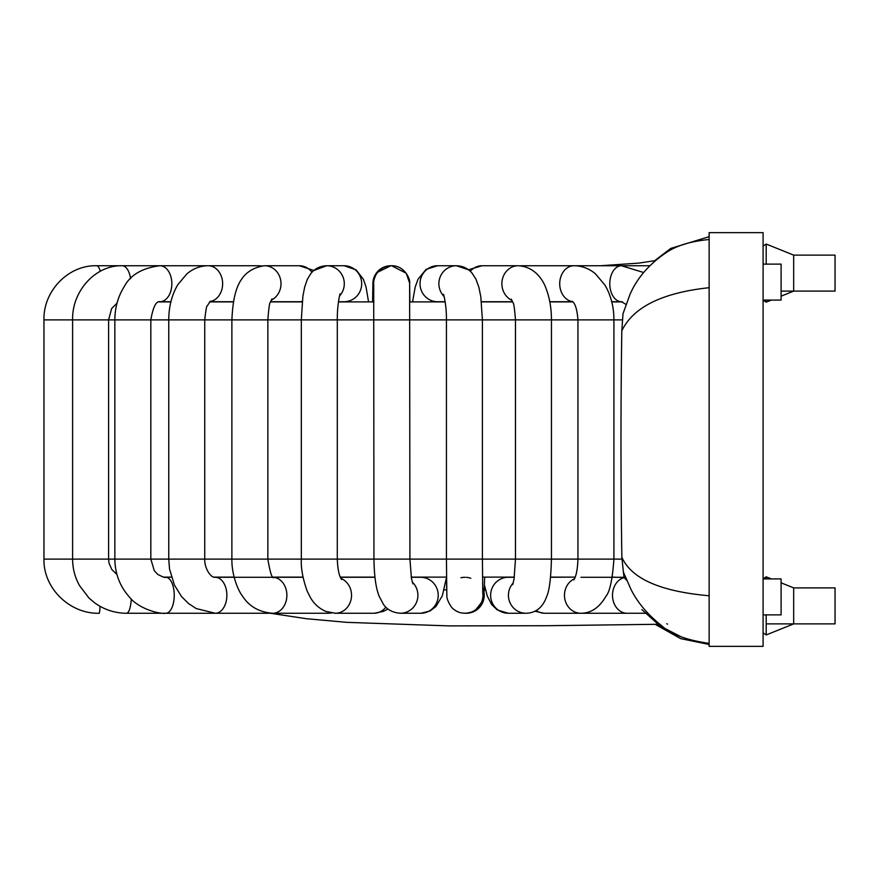 <?xml version="1.0" encoding="UTF-8"?>
<svg xmlns="http://www.w3.org/2000/svg" width="879" height="879" viewBox="0 0 879 879"><rect width="100%" height="100%" fill="white"/><g stroke="black" fill="none" stroke-linecap="round" stroke-linejoin="round"><path stroke-width="1.32" d="M709.133 232.638L709.133 646.362L763.093 646.362L763.093 232.638L709.133 232.638M766.191 300.091L766.191 302.178L763.093 300.091L781.09 300.091L781.09 264.118L763.093 264.118M766.191 578.909L766.191 576.822L763.093 578.909L781.09 578.909L781.09 614.882L763.093 614.882M766.191 623.881L835.05 623.881L835.05 587.897L793.682 587.897L781.09 582.821M781.09 296.179L793.682 291.103L793.682 255.119L835.05 255.119L835.05 291.103L781.09 291.103M536.102 610.52A17.987 16.47 90 0 0 544.749 613.267A17.987 16.47 90 0 0 544.848 613.267L580.942 613.267A17.987 16.47 90 0 0 581.744 613.245M465.387 613.267L466.233 613.267A17.987 17.987 -90 0 0 482.615 587.853M412.295 582.096A17.987 17.525 -90 0 1 400.374 613.267L420.689 613.267A17.987 17.525 -90 0 0 432.578 582.063A17.987 17.525 -90 0 0 420.689 577.283L411.262 577.283M374.959 577.338A17.987 16.261 -90 0 0 374.102 577.294A17.987 16.261 -90 0 0 373.696 577.283L340.371 577.283M334.69 613.256A17.987 16.261 -90 0 0 335.273 613.267L373.696 613.267A17.987 16.261 -90 0 0 373.773 613.267A17.987 16.261 -90 0 0 385.87 607.202M215.08 613.256A17.987 11.603 -90 0 0 215.267 613.267L327.406 613.267A17.987 14.262 -90 0 0 327.46 613.267A17.987 14.262 -90 0 0 330.559 612.817M622.53 301.893L611.762 301.893M572.866 301.893L549.825 301.893M512.655 301.893L481.472 301.893M445.192 301.893L409.878 301.893L409.625 283.126L406.252 273.27L391.616 265.733A17.987 17.987 -90 0 0 373.718 285.521M373.905 301.893L338.426 301.893M302.189 301.893L270.523 301.893M233.451 301.893L209.587 301.893M170.878 301.893L158.978 301.893M623.848 577.503L612.322 577.107M575.207 577.107L550.573 577.107M514.347 577.107L482.472 577.107M446.499 577.107L411.229 577.107M374.926 577.107L340.294 577.107M303.013 577.107L273.314 577.107M234.111 577.107L213.949 577.107M165.659 613.256A17.987 8.427 -90 0 0 165.812 613.267A17.987 8.427 -90 0 0 165.834 613.267A17.987 8.427 -90 0 0 174.24 595.259A17.987 8.427 -90 0 0 165.812 577.283L171.383 577.107L163.692 577.107M624.002 577.107L623.365 571.822L626.661 580.272L623.815 577.283L580.942 577.283M623.365 571.822L621.86 557.264C620.706 481.802 620.684 406.329 621.805 330.823L623.013 313.682L630.045 294.278C637.077 278.193 648.834 264.513 665.326 253.24C675.511 245.911 690.114 241.329 709.133 239.506M709.133 287.697C662.359 292.707 633.243 307.079 621.805 330.823M709.133 595.753C660.459 591.501 631.364 578.679 621.86 557.264M766.191 614.882L766.191 634.957L793.682 623.881L793.682 587.897M624.112 577.657A17.987 14.569 90 0 0 613.85 602.818A17.987 14.569 90 0 0 626.892 613.267A17.987 14.569 90 0 0 627.068 613.267A17.987 14.569 90 0 0 627.353 613.256M625.892 304.343L621.475 301.717A17.987 11.68 -90 0 1 610.015 280.225A17.987 11.68 -90 0 1 621.475 265.733L649.812 265.733M574.536 578.701A17.987 16.47 90 0 0 564.999 590.743A17.987 16.47 90 0 0 580.7 613.267A17.987 16.47 90 0 0 580.942 613.267L647.867 613.267M573.822 579.953C576.195 576.305 577.569 569.361 577.932 559.121L621.838 559.121M99.162 613.256A17.987 1.077 -90 0 0 99.195 613.267C70.1 614.091 43.269 588.469 43.95 559.121L43.95 319.879L613.916 319.879L613.916 559.121C612.465 579.547 609.795 591.941 605.928 596.303C599.335 607.675 590.93 613.322 580.7 613.245M572.614 301.618A17.987 14.317 -90 0 1 561.417 292.213A17.987 14.317 -90 0 1 574.042 265.733L621.475 265.733L643.692 272.534M520.654 265.865A17.987 14.317 -90 0 1 522.324 265.733L574.042 265.733C581.997 265.854 589.128 268.545 595.424 273.787L604.983 285.126C610.905 295.311 613.883 306.892 613.916 319.879L622.035 319.879M514.325 577.283L508.26 577.283A17.987 17.635 90 0 0 491.493 600.84A17.987 17.635 90 0 0 508.282 613.267L525.95 613.267M513.259 582.909A17.987 17.635 90 0 0 526.071 613.267M511.27 299.146L512.951 302.695C513.732 302.684 514.567 308.408 515.479 319.879L515.479 559.121L577.942 559.121L577.942 319.879C576.459 300.849 571.537 301.706 572.251 301.321M511.985 300.365A17.987 16.305 -90 0 1 511.952 300.343A17.987 16.305 -90 0 1 502.195 280.225A17.987 16.305 -90 0 1 518.181 265.733C535.311 266.623 543.497 280.884 546.211 288.916C549.694 298.19 551.441 308.518 551.452 319.879L551.452 559.121C550.891 578.316 549.342 590.666 546.826 596.149C542.87 607.488 535.783 613.19 525.565 613.256M470.287 271.292A17.987 16.305 -90 0 1 482.077 265.733L518.181 265.733M512.578 301.717L482.077 301.717A17.987 16.305 -90 0 1 481.45 301.695M465.189 577.283L464.947 577.283A17.987 17.987 -90 0 0 460.937 577.745M455.992 610.883A17.987 17.987 -90 0 0 458.003 611.872M469.342 612.718A17.987 17.987 -90 0 0 482.747 592.699M470.792 578.261A17.987 17.987 -90 0 0 466.397 577.349M471.682 611.949C464.002 614.575 457.366 613.092 451.762 607.521C444.796 597.412 447.466 594.358 446.829 594.424L446.433 559.121L482.406 559.121L482.78 593.336M444.104 296.52A17.987 17.547 -90 0 1 456.432 265.733C462.772 265.941 467.958 268.392 472.001 273.061L475.946 279.159L478.857 287.235L480.802 296.717L482.406 319.879L482.406 559.121L515.479 559.121L514.094 578.767L512.721 584.678M445.17 301.717L437.577 301.717A17.987 17.547 -90 0 1 420.03 283.719A17.987 17.547 -90 0 1 437.577 265.733L456.432 265.733L468.474 269.776L482.077 265.733M400.802 613.256C389.177 612.696 384.716 606.081 383.596 604.62L378.981 595.896C377.585 591.82 374.355 583.568 373.949 559.121L409.922 559.121L411.449 578.382L412.866 583.799M373.795 289.378A17.987 17.987 -90 0 1 390.869 265.733L391.616 265.733C404.538 265.48 410.625 279.379 409.625 283.126L409.922 559.121L446.433 559.121L446.433 319.879C446.631 303.716 442.983 291.905 443.543 294.795M335.273 613.267A17.987 16.261 -90 0 0 335.536 613.256A17.987 16.261 -90 0 0 351.38 592.809A17.987 16.261 -90 0 0 340.898 578.393M335.536 613.256L325.944 611.487C319.132 608.488 313.902 603.763 310.276 597.313L307.189 591.16C302.815 578.811 300.86 568.131 301.321 559.121L373.949 559.121L373.707 285.17M272.622 613.267A17.987 14.262 -90 0 0 272.732 613.267C259.129 612.234 248.955 606.378 242.208 595.676C238.231 590.677 231.606 575.086 231.88 559.121L301.321 559.121L301.321 319.879L302.87 296.366L304.672 287.081L307.298 279.412L310.803 273.611C314.803 268.611 320.088 265.985 326.68 265.733A17.987 17.613 90 0 1 339.525 296.025M311.979 272.248A17.987 16.437 90 0 0 310.924 270.985A17.987 16.437 90 0 0 299.321 265.733L313.836 270.49L326.68 265.733L344.074 265.733A17.987 17.613 90 0 1 361.599 281.939A17.987 17.613 90 0 1 344.074 301.717L338.448 301.717M272.732 613.267A17.987 14.262 -90 0 0 284.774 604.675A17.987 14.262 -90 0 0 273.567 577.327M131.29 598.995A17.987 4.867 -90 0 1 126.532 613.267L215.267 613.267A17.987 11.603 -90 0 0 215.355 613.267L196.149 608.532L188.556 603.554L181.557 596.577L174.427 585.106L169.515 568.988L168.757 559.121L231.88 559.121L231.88 319.879C233.166 295.014 236.956 269.611 264.568 265.733A17.987 16.437 90 0 1 276.171 270.985A17.987 16.437 90 0 1 271.237 300.168M302.244 301.431A17.987 16.437 90 0 1 299.321 301.717L270.589 301.717M215.355 613.267A17.987 11.603 -90 0 0 219.058 612.278A17.987 11.603 -90 0 0 226.705 592.292A17.987 11.603 -90 0 0 215.267 577.283A17.987 11.603 -90 0 0 215.157 577.294A17.987 11.603 -90 0 0 215.058 577.294M165.395 577.283L165.812 577.283A17.987 8.427 -90 0 0 165.801 577.283C165.45 578.008 162.747 577.02 157.682 574.339L154.275 570.669L150.836 559.121L168.757 559.121L168.757 319.879C168.801 306.672 171.812 294.937 177.811 284.675L186.82 273.918C193.061 268.589 200.159 265.865 208.125 265.733A17.987 14.503 90 0 1 209.532 265.821A17.987 14.503 90 0 1 222.629 283.51A17.987 14.503 90 0 1 209.861 301.585M100.041 606.29A17.987 1.077 -90 0 1 99.195 613.267C70.1 614.091 43.269 588.469 43.95 559.121L72.605 559.121L72.605 319.879C71.88 291.41 95.108 265.084 122.137 265.733L159.923 265.733C142.277 267.974 130.389 274.918 124.269 286.565C118.05 296.454 114.918 307.562 114.852 319.879L114.852 559.121L150.825 559.121L150.825 319.879C153.078 307.057 156.099 300.992 159.923 301.717A17.987 11.921 90 0 0 171.844 283.719A17.987 11.921 90 0 0 159.923 265.733L258.646 265.733A17.987 14.503 90 0 1 260.052 265.821A17.987 14.503 90 0 1 261.085 265.985M165.812 613.267L126.532 613.267C114.699 613.179 103.986 609.63 94.372 602.609L88.889 597.918L79.56 585.656C74.957 577.426 72.638 568.581 72.605 559.121L114.841 559.121C115.039 573.635 119.819 586.205 129.202 596.83C138.761 609.169 160.275 614.344 165.823 613.256L215.267 613.267M43.95 559.121L43.95 319.879C43.203 291.103 68.265 265.018 96.514 265.733L122.137 265.733A17.987 8.79 90 0 1 130.575 278.621M43.95 319.879C43.203 291.103 68.265 265.018 96.514 265.733A17.987 5.263 90 0 1 100.305 271.259M793.682 255.119L766.191 244.043L766.191 264.118M550.781 577.283L574.976 577.107M655.349 260.602L638.879 263.107L600.764 265.733M611.718 301.717L621.475 301.717M556.506 301.717L555.451 301.893M534.893 611.191L543.826 613.234M549.793 301.717L572.701 301.717M522.324 265.733L520.137 265.81M485.549 590.095L483.45 590.095L485.549 590.095L484.604 585.557L487.263 595.962L491.559 604.433L497.217 609.883L508.227 613.267M484.703 577.107L483.67 599.698L474.715 611.136M470.397 612.773L466.672 613.267M437.577 265.733L426.051 269.403L418.019 279.258L415.174 287.147L412.548 301.893L415.174 287.147L418.019 279.258L426.051 269.403L437.577 265.733L456.432 265.733M446.675 589.886L444.192 589.853L446.675 589.886L446.499 577.382L442.357 595.709L435.995 606.455L430.051 610.96L420.997 613.256M390.869 265.733L376.651 272.699L372.905 282.588L372.608 301.893L372.905 282.588L376.651 272.699L390.869 265.733M387.969 609.026L383.442 611.344L374.311 613.256M341.612 579.547C339.151 576.174 337.712 569.372 337.294 559.121L337.305 319.879C337.118 303.079 340.634 291.257 340.052 294.311M344.074 265.733L356.105 269.842L363.39 279.291L366.06 287.026L368.554 301.893L366.06 287.026L363.39 279.291L356.105 269.842L344.074 265.733L326.68 265.733M331.603 612.993L327.46 613.267M273.523 577.283L303.057 577.283M273.896 577.569C272.16 578.931 270.139 572.789 267.842 559.121M271.952 298.882L270.402 302.222C269.6 302.255 268.754 308.133 267.853 319.879L267.853 559.121M299.321 265.733L264.568 265.733M285.433 577.107L284.258 577.283M214.97 577.283L272.622 577.283M215.157 577.294C210.894 578.195 204.291 568.054 204.741 559.121L204.741 319.879C205.818 309.99 206.686 305.288 207.334 305.782L210.268 301.211M233.484 301.717L209.74 301.717M258.646 265.733L262.316 265.952M170.922 301.717L159.923 301.717M223.914 301.717L224.859 301.893M215.849 577.107L214.542 577.239M116.94 574.481L111.765 569.46L109.007 563.065L108.589 559.121L108.589 319.879L111.644 308.54L117.028 303.123M484.604 585.557L484.516 590.095M270.457 613.267L306.463 618.717L346.952 622.354L448.949 625.892L546.255 625.727L659.821 624.255M667.568 624.167L666.787 623.727M656.767 259.426L655.207 260.623M624.101 573.734L631.001 589.424C637.506 602.434 647.504 614.355 661.008 625.167C670.402 634.1 686.444 640.165 709.133 643.373M654.668 260.711L670.71 248.427L709.133 236.682M681.664 637.077L659.986 625.925L641.868 609.608M709.133 644.472L680.588 638.615L655.163 624.31M771.366 578.909L766.191 576.822M766.191 634.957L763.093 632.869M771.366 300.091L766.191 302.178M766.191 244.043L763.093 246.131"/></g></svg>
